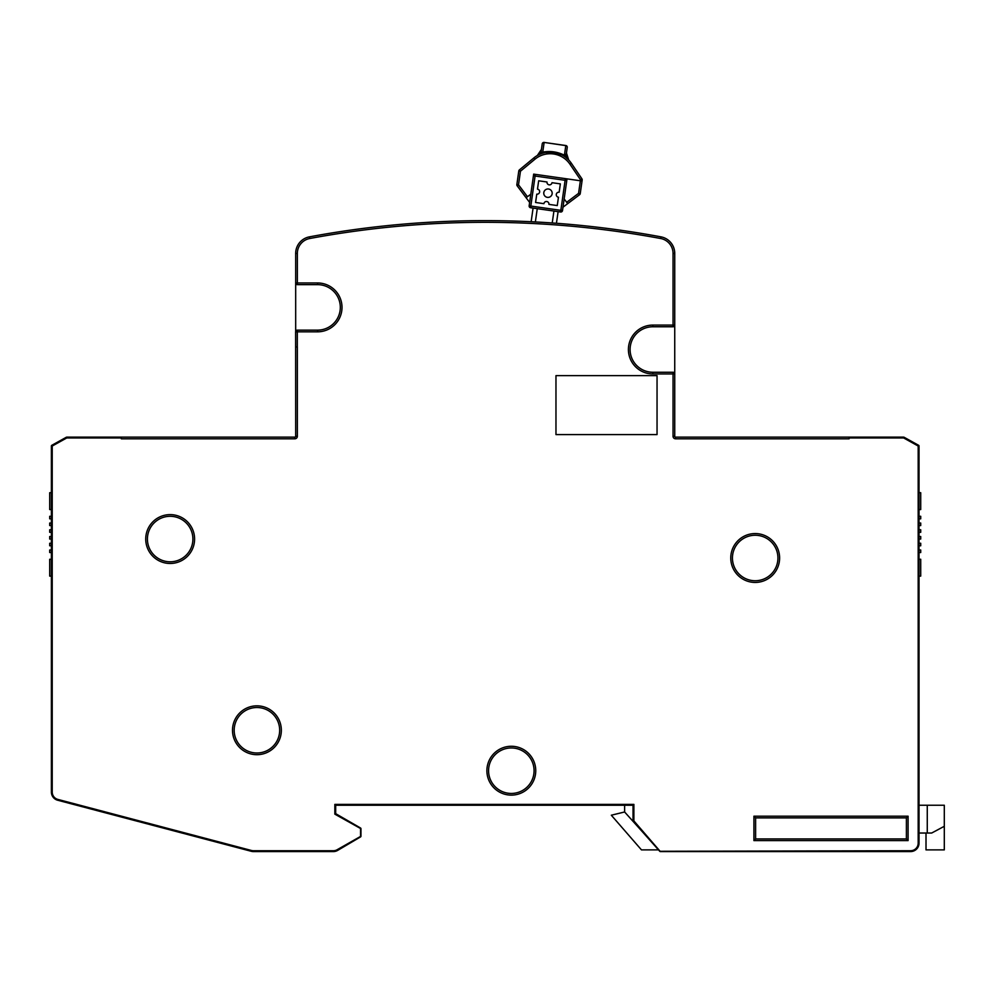 <?xml version="1.0" encoding="UTF-8"?>
<svg xmlns="http://www.w3.org/2000/svg" width="994" height="994" viewBox="0 0 994 994"><rect width="100%" height="100%" fill="white"/><g stroke="black" fill="none" stroke-linecap="round" stroke-linejoin="round"><path stroke-width="1.49" d="M566.891 146.143A1.69 1.69 180 0 1 567.239 147.423L566.456 152.977L567.239 147.423A1.69 1.603 -171.9 0 0 565.797 145.609L565.81 145.522A1.69 1.69 180 0 1 566.891 146.143M581.9 178.808L580.508 179.752L582.173 179.989L580.235 193.606L578.57 193.37L579.577 194.712L567.686 203.646L566.679 202.291L578.57 193.37L580.508 179.752L569.972 164.234A23.931 23.931 -0 0 0 534.909 159.239L520.458 171.204L518.52 184.822L527.454 196.713L530.808 194.203L533.666 174.124L582.037 181.007L582.173 179.989A1.69 1.69 -0 0 0 581.9 178.808L571.364 163.289A25.62 25.62 -0 0 0 533.84 157.947L519.39 169.912A1.69 1.69 -0 0 0 518.793 170.968L516.855 184.586L518.52 184.822L517.178 185.828L526.112 197.731L517.178 185.828A1.69 1.69 -0 0 1 516.855 184.586A1.69 1.69 -0 0 0 517.178 185.828M582.037 181.007L580.235 193.606A1.69 1.69 180 0 1 579.577 194.712L562.989 207.174L562.505 210.566A1.69 1.69 180 0 1 560.604 211.995L558.106 211.635L560.604 211.995L558.106 211.635L556.441 223.277M567.015 178.87L564.157 198.949L566.679 202.291M529.628 202.428L526.112 197.731L527.454 196.713M580.235 193.606A1.69 1.69 180 0 1 579.577 194.712M519.39 169.912L520.458 171.204L518.793 170.968M541.432 149.423L537.344 155.499A8.424 8.424 -0 0 0 541.432 149.423L542.227 143.869L541.432 149.423C540.935 153.275 541.382 154.182 542.749 152.132C550.229 150.753 557.46 151.784 564.43 155.226L545.631 152.467M565.574 157.201L568.282 159.549M561.747 154.828L563.735 155.946M564.083 156.17L564.853 156.692M568.605 159.885L568.692 159.984A8.424 8.424 180 0 1 566.394 154.828L568.692 159.984L566.456 152.977L565.462 156.443M537.754 155.275L538.885 154.679M542.55 153.225L544.339 152.728M544.277 152.753L543.233 153.014M545.433 152.504L543.221 152.057M542.749 152.132L544.116 142.515A1.69 1.603 -171.9 0 0 542.227 143.869A1.69 1.69 180 0 1 544.128 142.428L565.81 145.522M544.128 142.428L565.797 145.609L564.43 155.226C565.126 157.599 565.797 156.853 566.456 152.977M530.808 194.203L529.156 205.82A1.69 1.69 -0 0 0 530.585 207.721L560.604 211.995A1.69 1.69 180 0 0 562.492 210.641A1.69 1.69 180 0 1 560.604 211.995A1.69 1.69 180 0 0 562.492 210.641A1.69 1.69 180 0 1 560.604 211.995L565.35 178.634A1.69 1.69 180 0 1 566.779 180.548L562.505 210.566A1.69 1.69 180 0 1 560.604 211.995M529.156 205.82A1.69 1.69 -0 0 0 530.585 207.721L533.082 208.081L530.585 207.721L530.821 206.056L529.156 205.82A1.69 1.69 -0 0 0 530.585 207.721A1.69 1.69 -0 0 1 529.156 205.82A1.69 1.69 -0 0 0 530.585 207.721A1.69 1.69 -0 0 1 529.156 205.82M566.779 180.548L533.418 175.801A1.69 1.69 180 0 1 535.331 174.36L530.821 206.056L562.505 210.566L562.989 207.174L562.505 210.566A1.69 1.69 180 0 1 562.492 210.641A1.69 1.69 180 0 0 562.505 210.566A1.69 1.69 180 0 1 562.492 210.641M539.63 191.991A2.522 2.522 180 0 1 536.772 194.141L535.58 202.478L543.917 203.671A2.522 2.522 -0 0 1 546.775 201.521A2.522 2.522 -0 0 1 548.924 204.379L557.261 205.559L558.454 197.222A2.522 2.522 180 0 1 556.305 194.364A2.522 2.522 180 0 1 559.162 192.227L560.355 183.878L552.005 182.697A2.522 2.522 -0 0 1 549.148 184.847A2.522 2.522 -0 0 1 547.011 181.989L538.673 180.796L537.481 189.133A2.522 2.522 180 0 1 539.63 191.991M918.593 445.3L904.242 437.335L919.028 446.033A0.845 0.845 -0 0 0 918.593 445.3L904.242 437.335A1.69 1.69 35.2 0 0 903.434 437.124L849.112 437.124L849.112 438.801L675.585 438.801A2.522 2.522 180 0 1 673.05 436.279L673.05 373.943L652.834 373.943A24.428 24.428 180 0 1 628.444 350.783A24.428 24.428 180 0 1 652.834 325.088L652.834 326.765A22.75 22.75 -0 0 0 650.486 326.889A22.75 22.75 180 0 1 652.834 326.765L673.05 326.765L673.05 253.42A15.158 15.158 -0 0 0 660.675 238.51A958.626 958.626 -0 0 0 309.743 238.51A15.158 15.158 -0 0 0 297.355 253.42L297.355 282.967L317.571 282.967A24.428 24.428 180 0 1 341.973 306.127A24.428 24.428 180 0 1 317.571 331.822L297.305 331.822L297.355 436.279A2.522 2.522 180 0 1 294.833 438.801L121.305 438.801L121.305 437.124L66.983 437.124A1.69 1.69 162.5 0 0 66.163 437.335L51.812 445.3A0.845 0.845 -0 0 0 51.39 446.033L51.39 452.282L51.812 445.3M51.39 446.033L51.39 792.081A8.424 8.424 -0 0 0 57.664 800.232A8.424 8.424 180 0 1 51.39 792.081L51.39 704.994L51.39 792.081L52.222 792.081A7.579 7.579 -0 0 0 57.876 799.412L251.445 850.479A7.579 7.579 -0 0 0 253.383 850.727L333.388 850.727A7.579 7.579 -0 0 0 337.239 849.671L360.959 836.19A0.845 0.845 180 0 1 360.536 836.923L337.662 850.404A8.424 8.424 180 0 1 333.388 851.572A8.424 8.424 -0 0 0 337.662 850.404L360.536 836.923A0.845 0.845 -0 0 0 360.959 836.19A0.845 0.845 180 0 1 360.536 836.923A0.845 0.845 -0 0 0 360.959 836.19A0.845 0.845 180 0 1 360.536 836.923L337.662 850.404A8.424 8.424 180 0 1 333.388 851.572L253.383 851.572A8.424 8.424 180 0 1 251.233 851.286L57.664 800.232A8.424 8.424 180 0 1 51.39 792.081A8.424 8.424 -0 0 0 57.664 800.232L251.233 851.286A8.424 8.424 -0 0 0 253.383 851.572L333.388 851.572A8.424 8.424 -0 0 0 337.662 850.404L360.536 836.923A0.845 0.845 -0 0 0 360.959 836.19L360.959 828.735A0.845 0.845 -1.9 0 0 360.536 828.002L335.686 813.664L335.686 805.239L624.617 805.239L335.686 805.239L334.841 804.394L334.841 814.148L334.841 804.394L633.886 804.394L633.886 820.92L660.376 851.572A0.845 0.845 180 0 1 659.743 851.286A0.845 0.845 -0 0 0 660.376 851.572L910.603 851.572A8.424 8.424 -0 0 0 919.028 843.148L919.028 446.033L919.028 492.713L920.717 492.713L920.717 509.562L919.028 509.562L919.028 516.296L919.028 509.562L919.028 516.296L920.717 516.296L920.717 518.831L919.028 518.831L919.028 523.043L919.028 518.831L920.717 518.831L919.028 518.831L919.028 523.043L920.717 523.043L920.717 525.565L919.028 525.565L919.028 529.777L919.028 525.565L920.717 525.565L919.028 525.565L919.028 529.777L920.717 529.777L920.717 532.312L919.028 532.312L919.028 536.524L919.028 532.312L920.717 532.312L919.028 532.312L919.028 536.524L920.717 536.524L920.717 539.046L919.028 539.046L919.028 543.258L919.028 539.046L920.717 539.046L919.028 539.046L919.028 543.258L920.717 543.258L920.717 545.781L919.028 545.781L919.028 549.993L919.028 545.781L920.717 545.781L919.028 545.781L919.028 549.993L920.717 549.993L920.717 552.527L919.028 552.527L919.028 559.262L920.717 559.262L920.717 576.11L919.028 576.11L919.028 757.217L919.028 552.527L920.717 552.527L919.028 552.527L919.028 559.262M295.616 331.834L295.678 346.981L295.616 331.834A1.69 1.69 180 0 1 297.305 330.132L297.305 331.822L295.616 331.834L295.678 436.279A0.845 0.845 180 0 1 294.833 437.124L66.983 437.124L66.983 437.956L121.305 437.956M297.355 436.279L297.355 346.981L297.355 436.279L295.678 436.279M633.886 804.394L633.041 805.239L335.686 805.239L633.041 805.239L335.686 805.239L624.617 805.239L335.686 805.239L624.617 805.239L624.617 811.974L611.322 815.217L641.465 849.882L658.5 849.882L659.743 851.286L658.5 849.882L659.743 851.286L910.603 850.727A7.579 7.579 -0 0 0 918.183 843.148L918.183 446.033L903.844 438.068A0.845 0.845 35.2 0 0 903.447 437.956L849.112 437.956M910.603 850.727L910.603 851.572L660.376 851.572L910.603 851.572A8.424 8.424 -0 0 0 919.028 843.148L918.183 843.148M155.412 437.124L294.833 437.124L294.833 438.801M903.434 437.956L903.434 437.124L675.585 437.124A0.845 0.845 180 0 1 674.74 436.279L674.74 373.943L674.74 436.279L673.05 436.279M919.028 794.281L919.028 805.239L919.028 794.281L919.028 805.239L944.3 805.239L944.3 826.3L931.664 833.034L919.028 833.034M51.39 489.346L51.39 452.282M51.39 509.562L51.39 516.296L51.39 509.562L49.7 509.562L49.7 492.713L51.39 492.713L51.39 509.562M51.39 518.831L51.39 523.043L51.39 516.296L49.7 516.296L49.7 518.831L51.39 518.831M51.39 525.565L51.39 529.777L51.39 523.043L49.7 523.043L49.7 525.565L51.39 525.565M51.39 532.312L51.39 536.524L51.39 532.312L49.7 532.312L49.7 529.777L51.39 529.777M51.39 539.046L51.39 543.258L51.39 536.524L49.7 536.524L49.7 539.046L51.39 539.046M51.39 545.781L51.39 549.993L51.39 545.781L49.7 545.781L49.7 543.258L51.39 543.258M51.39 552.527L51.39 559.262L51.39 549.993L49.7 549.993L49.7 552.527L51.39 552.527M51.39 576.11L51.39 601.382L51.39 576.11L49.7 576.11L49.7 559.262L51.39 559.262M673.05 326.765A1.69 1.69 -0 0 0 674.74 325.088L674.74 373.943A1.69 1.69 -0 0 0 673.05 372.253L652.834 372.253A22.75 22.75 180 0 1 630.121 350.696A22.75 22.75 180 0 1 650.486 326.889M652.834 325.088L674.74 325.088L674.74 253.42A16.848 16.848 -0 0 0 660.973 236.858A960.303 960.303 -0 0 0 309.432 236.858A16.848 16.848 -0 0 0 295.678 253.42L295.678 282.967A1.69 1.69 -0 0 0 297.355 284.644A1.69 1.69 180 0 1 295.678 282.967L295.678 331.387M422.177 222.706L425.482 222.494M51.39 704.994L51.39 601.382L51.39 704.994M555.969 375.62L657.046 375.62L657.046 434.589L555.969 434.589L555.969 375.62M333.388 850.727L333.388 851.572L253.383 851.572A8.424 8.424 180 0 1 251.233 851.286A8.424 8.424 -0 0 0 253.383 851.572L333.388 851.572L253.383 851.572A8.424 8.424 180 0 1 251.233 851.286L57.664 800.232L251.233 851.286A8.424 8.424 -0 0 0 253.383 851.572L333.388 851.572A8.424 8.424 -0 0 0 337.662 850.404A8.424 8.424 180 0 1 333.388 851.572L253.383 851.572L333.388 851.572L253.383 851.572L253.383 850.727M624.617 811.974L643.528 833.034M919.028 446.033L919.028 452.282L919.028 446.033M919.028 489.346L919.028 492.713L919.028 489.346M944.3 826.3L944.3 849.882L926.01 849.882L926.01 833.034M319.931 330.02A22.75 22.75 -0 0 0 340.283 306.214A22.75 22.75 -0 0 0 317.571 284.644L297.355 284.644L317.571 284.644A22.75 22.75 180 0 1 340.283 306.214A22.75 22.75 180 0 1 317.571 330.132L297.305 330.132M908.081 840.613L906.391 838.936L755.614 838.936L755.614 817.876L906.391 817.876L906.391 838.936L906.391 817.876L755.614 817.876L753.924 816.186L908.081 816.186L908.081 840.613L753.924 840.613L753.924 816.186M633.215 820.92L633.886 820.92L633.253 821.479A0.845 0.845 180 0 1 633.041 820.92L633.215 820.92M295.678 282.967L297.355 282.967L297.355 284.644M633.253 821.479L659.743 851.286M360.536 828.002L360.536 836.923L337.662 850.404L360.536 836.923M674.74 373.943L673.05 373.943L673.05 372.253M753.527 535.319A22.75 22.75 180 0 1 777.917 557.174A22.75 22.75 180 0 1 755.191 580.744A22.75 22.75 180 0 1 732.454 558.827A22.75 22.75 180 0 1 753.527 535.319M755.191 535.257A22.75 22.75 -0 0 0 732.441 557.994A22.75 22.75 -0 0 0 755.191 580.744M254.576 707.641A22.75 22.75 180 0 1 279.637 729.087A22.75 22.75 180 0 1 256.924 753.005A22.75 22.75 180 0 1 234.211 731.447A22.75 22.75 180 0 1 254.576 707.641A22.75 22.75 -0 0 1 279.637 729.087A22.75 22.75 -0 0 1 259.272 752.893M168.495 516.358A22.75 22.75 180 0 1 192.886 538.214A22.75 22.75 180 0 1 170.16 561.796A22.75 22.75 180 0 1 147.435 539.879A22.75 22.75 180 0 1 168.495 516.358M170.16 516.296A22.75 22.75 -0 0 0 147.41 539.046A22.75 22.75 -0 0 0 170.16 561.796M755.614 817.876L906.391 817.876L908.081 816.186M906.391 838.936L755.614 838.936L753.924 840.613M633.041 805.239L633.041 820.92M335.686 813.664L334.841 814.148L360.959 828.735M513.674 793.324A22.75 22.75 -0 0 0 534.039 769.518A22.75 22.75 -0 0 0 511.326 747.96A22.75 22.75 180 0 1 534.039 769.518A22.75 22.75 180 0 1 511.326 793.448A22.75 22.75 180 0 1 488.601 771.878A22.75 22.75 180 0 1 511.326 747.96A22.75 22.75 -0 0 0 508.965 748.072M251.445 850.479L251.233 851.286L57.664 800.232A8.424 8.424 180 0 1 51.39 792.081A8.424 8.424 -0 0 0 57.664 800.232L251.233 851.286L57.664 800.232L251.233 851.286L57.664 800.232L57.876 799.412M919.028 576.11L919.028 757.217M548.415 188.997A4.212 4.212 -0 0 0 543.78 192.737A4.212 4.212 -0 0 0 547.52 197.371A4.212 4.212 -0 0 0 552.155 193.631A4.212 4.212 -0 0 0 548.415 188.997M531.144 221.724L533.082 208.081L558.106 211.635M533.082 208.081L530.585 207.721M66.983 437.956A0.845 0.845 162.5 0 0 66.586 438.056L52.222 446.033L52.222 792.081M534.909 159.239L533.84 157.947M569.972 164.234L571.364 163.289M170.16 514.619A24.428 24.428 180 0 1 194.575 538.152A24.428 24.428 180 0 1 170.16 563.474A24.428 24.428 180 0 1 145.745 539.941A24.428 24.428 180 0 1 170.16 514.619M256.924 705.839A24.428 24.428 180 0 1 281.314 729A24.428 24.428 180 0 1 256.924 754.694A24.428 24.428 180 0 1 232.534 731.534A24.428 24.428 180 0 1 256.924 705.839M755.191 533.567A24.428 24.428 180 0 1 779.594 557.112A24.428 24.428 180 0 1 755.191 582.434A24.428 24.428 180 0 1 730.776 558.889A24.428 24.428 180 0 1 755.191 533.567M511.326 746.27A24.428 24.428 180 0 1 535.716 769.431A24.428 24.428 180 0 1 511.326 795.125A24.428 24.428 180 0 1 486.923 771.965A24.428 24.428 180 0 1 511.326 746.27M890.81 437.124L675.585 437.124L675.585 438.801M927.265 805.239L927.265 833.034M903.844 438.068L904.242 437.335M66.163 437.335L66.573 438.068M337.662 850.404L337.239 849.671M297.355 346.981L295.678 346.981M317.571 331.822L317.571 330.132M317.571 282.967L317.571 284.644M297.355 253.42L295.678 253.42M309.743 238.51L309.432 236.858M660.675 238.51L660.973 236.858M673.05 253.42L674.74 253.42M652.834 373.943L652.834 372.253M57.664 800.232L251.233 851.286M253.383 851.572L333.388 851.572M692.433 851.572L660.376 851.572M552.229 222.967L553.931 211.051M537.257 208.678L535.368 221.935M537.319 155.524L540.96 151.25M563.275 155.66L564.182 156.232M566.456 157.909L567.164 158.506M567.947 159.226L567.276 158.605"/></g></svg>
